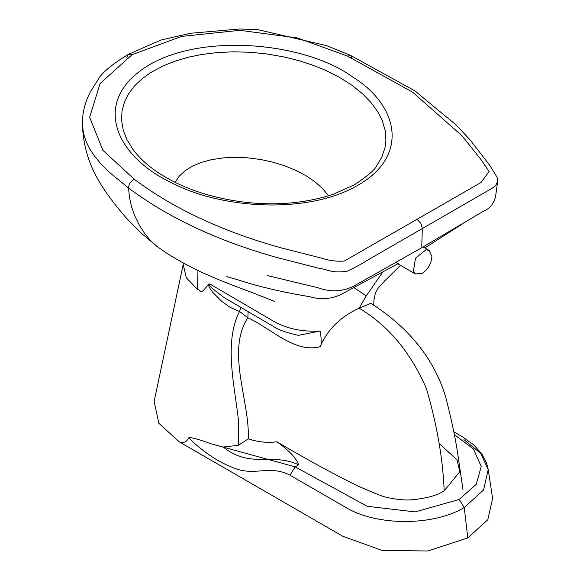 <?xml version="1.0" encoding="UTF-8"?>
<svg xmlns="http://www.w3.org/2000/svg" width="580" height="580" viewBox="0 0 580 580"><rect width="100%" height="100%" fill="white"/><g stroke="black" fill="none" stroke-linecap="round" stroke-linejoin="round"><path stroke-width="0.87" d="M290.022 475.216L295.14 466.849L210.852 443.743C197.78 438.966 190.378 437.001 188.645 437.857C204.305 453.074 220.465 463.5 237.111 469.14C255.722 475.448 271.056 465.066 290.022 475.216L346.13 507.609C376.84 526.154 433.608 526.14 464.254 507.493L483.546 490.013L488.215 469.517L480.653 453.321L463.899 439.618M454.372 434.616L473.432 448.971L481.24 466.479L476.231 484.314L459.164 499.467L464.254 507.493L467.777 537.95L487.773 519.796L492.601 498.452L488.215 469.517L486.511 462.884L481.668 453.69L473.635 444.795L462.434 436.812L453.814 431.839M467.777 537.95L427.793 551L381.821 550.34L342.838 536.29L179.278 441.858C183.555 443.352 186.68 442.018 188.645 437.857M157.731 246.993L144.028 235.429C142.238 234.226 136.22 228.295 125.976 217.645C100.122 187.507 84.085 162.69 82.418 125.034L83.484 133.349L86.188 141.803L89.639 148.726L94.402 155.94L100.267 163.11L109.091 172.057L128.557 188.029C168.323 217.725 217.718 240.874 276.725 257.484L319.5 268.41C327.033 269.149 332.137 273.738 347.464 271.121C355.685 267.133 362.101 263.639 366.727 260.637L492.115 188.268L495.791 185.484L497.604 181.337L497.082 177.321L489.89 165.532L470.278 140.128L456.213 125.026L414.867 90.85L350.574 55.419L347.594 56.108L412.576 92.169L462.006 135.785L480.921 159.442L489.049 171.593L480.95 182.555L344.237 261.072C336.646 261.587 329.281 260.666 322.139 258.296L279.944 247.544C221.901 231.253 173.355 208.495 134.285 179.263C130.688 181.272 128.774 184.194 128.557 188.029L129.427 197.193L131.551 206.886L134.669 215.709L139.483 225.424L144.601 233.392L150.343 240.374L156.44 246L165.315 252.286C194.003 270.635 217.862 279.785 252.097 292.567L274.76 301.469M352.031 58.138L350.574 55.412L326.75 45.69L258.049 29.703L239.7 29L190.421 33.27L160.935 40.056L128.303 54.382L131.928 54.745L181.598 36.41L239.815 30.334L297.322 37.932L347.594 56.108M132.189 54.592L100.122 83.491L89.646 117.196L102.877 150.329L134.285 179.263M126.788 57.616L128.303 54.382C111.875 64.46 101.746 72.935 97.918 79.801L90.052 92.517C84.586 103.189 82.056 114.253 82.454 125.708M197.947 270.483L197.519 289.362C200.847 288.876 198.534 297.642 208.235 284.541L209.851 283.982L270.998 319.761C284.809 328.331 301.238 332.086 320.283 331.028C321.603 340.67 321.537 345.897 320.095 346.709C327.599 329.462 340.612 316.622 359.136 308.183L370.881 303.275C387.302 314.041 409.654 330.317 428.185 358.774C437.69 374.187 444.091 389.18 447.397 403.76C451.914 421.928 455.235 437.748 457.352 451.204L463.021 489.933M400.504 265.35L384.533 281.075L377.921 288.434L375.456 292.69L373.948 300.041L373.73 305.16M396.285 262.305L397.329 263.523L415.461 273.985L413.373 271.585L415.461 258.252L425.959 249.777L429.084 250.386L431.911 256.621C431.295 263.683 428.084 269.25 422.276 273.31L415.461 273.985M328.577 195.844L322.313 188.304L315.433 182.185L306.588 176.088L296.547 170.694L284.802 165.837L273.086 162.219L260.746 159.529L247.588 157.825L235.719 157.31L223.749 157.847L211.714 159.616L201.601 162.327L192.843 165.945L185.266 170.585L179.206 176.19L175.095 182.338M382.503 272.433L365.915 296.38L359.136 308.183C388.078 325.344 410.524 352.176 426.481 388.687C437.03 425.162 442.932 459.208 444.186 490.818L459.824 471.721L457.011 459.867L439.067 443.359M320.095 346.709C294.654 353.38 271.81 328.853 247.87 317.724C225.895 351.4 249.879 400.882 248.283 438.872C258.288 442.12 267.8 443.076 276.827 441.742C288.775 450.16 296.061 457.845 298.693 464.798C271.701 452.248 250.741 468.952 223.249 447.042L238.394 445.295L238.713 422.443C234.82 386.055 223.481 342.867 239.518 311.474L230.144 307.364L221.719 301.332L212.621 292.189L209.38 287.542L208.235 284.541M248.283 438.872L238.394 445.295M210.852 443.743L223.249 447.042M276.827 441.742C307.023 459.65 334.37 474.549 358.875 486.439C388.578 499.46 384.584 496.371 389.093 497.901C398.235 499.677 405.608 500.322 411.213 499.837C426.083 498.532 437.074 495.523 444.186 490.818M209.851 283.982L209.365 284.461L209.626 285.353L212.541 288.615L223.757 297.373L273.97 326.772C278.618 329.911 286.73 332.768 298.316 335.349L320.283 331.028M248.124 311.728L247.87 317.724L239.518 311.474L240.823 307.487M373.948 300.041L373.853 301.136M366.27 295.901L354.083 287.731M197.519 289.362L186.339 277.856L183.244 264.734L183.316 263.008M183.287 264.11L154.128 401.403L158.84 423.27L179.278 441.858M459.164 499.467L415.222 511.901L367.154 506.296L295.14 466.849L298.693 464.798M421.754 246.203L422.312 228.506L420.855 223.358L417.172 219.436M357.947 185.237C409.139 156.172 399.076 105.77 352.604 76.93C301.426 39.766 187.304 31.342 136.974 73.464C95.171 107.481 117.465 156.556 170.346 182.156C220.298 208.981 307.61 214.796 357.947 185.237M132.675 149.038L126.926 139.62L123.279 130.282L121.532 119.98L122.032 110.758L124.758 101.181L129.173 92.858L135.031 85.391L142.187 78.677L150.568 72.652L163.451 65.728L176.059 60.784L188.783 57.123L201.456 54.534L217.457 52.548L233.602 51.808L250.198 52.265L266.365 53.867L284.099 56.949L299.454 60.806L314.693 65.859L325.714 70.405L339.358 77.292L351.697 85.108L362.21 93.489L371.055 102.544L377.667 111.599L382.285 120.618L385.337 131.203L385.917 140.556L384.924 148.009L381.799 157.122L376.826 165.518C375.216 169.469 367.705 175.928 354.315 184.882L332.695 194.518C303.927 203.631 273.383 206.038 241.084 201.731C216.151 198.287 194.075 191.784 174.841 182.214C156.042 172.797 141.984 161.733 132.668 149.038L132.733 149.118M497.604 181.33C496.444 191.298 495.523 197.214 494.834 199.078L494.834 199.078C492.703 204.929 489.15 208.836 484.198 210.794L420.137 248.646L353.945 285.998C342.722 291.762 330.701 292.334 317.883 287.709L267.692 275.66M424.843 247.936L462.688 223.706M398.387 263.48L341.569 294.19C331.55 299.099 320.986 299.947 309.872 296.735C282.743 292.219 259.108 286.701 238.967 280.183L226.816 276.624M423.11 246.928L429.084 250.386M374.281 297.75L373.97 300.172"/></g></svg>
